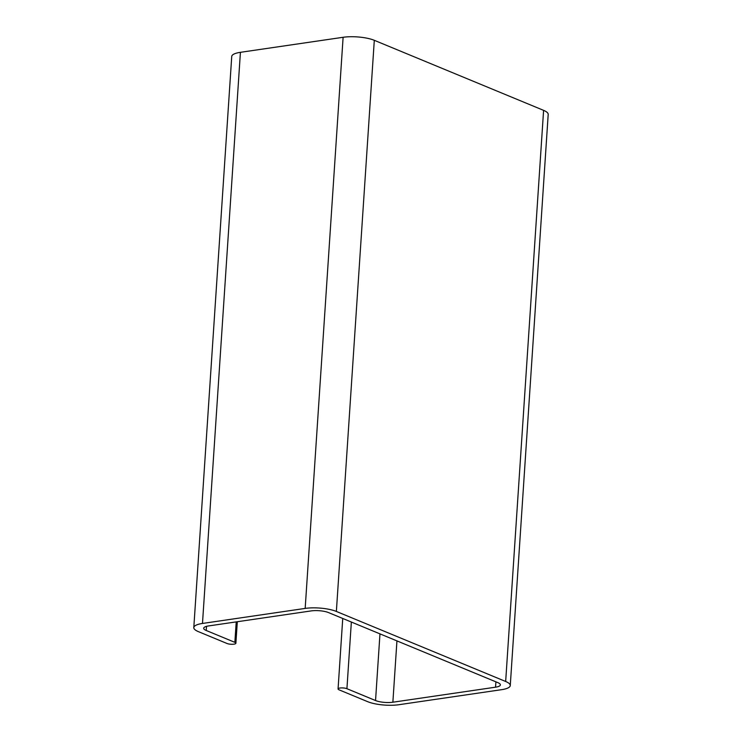 <?xml version="1.0" encoding="UTF-8"?>
<svg xmlns="http://www.w3.org/2000/svg" width="742" height="742" viewBox="0 0 742 742"><rect width="100%" height="100%" fill="white"/><g stroke="black" fill="none" stroke-linecap="round" stroke-linejoin="round"><path stroke-width="1.11" d="M208.511 625.951A12.382 3.339 -176.2 0 0 203.688 628.242A12.382 3.339 -176.2 0 0 206.239 630.496L234.862 642.34A4.953 1.336 3.8 0 1 235.882 643.24A4.953 1.336 3.8 0 1 232.487 644.279A4.953 1.336 3.8 0 1 227.024 643.49L198.402 631.646A22.288 6.01 3.8 0 1 193.801 627.584A22.288 6.01 3.8 0 1 202.483 623.456L305.175 608.412A22.288 6.01 3.8 0 1 336.367 611.445L505.664 681.481A22.288 6.01 3.8 0 1 510.264 685.543A22.288 6.01 3.8 0 1 501.583 689.68L398.899 704.714A22.288 6.01 3.8 0 1 367.707 701.691L339.085 689.847A4.953 1.336 3.8 0 1 338.064 688.947A4.953 1.336 3.8 0 1 341.459 687.908A4.953 1.336 3.8 0 1 346.922 688.706L375.545 700.541A12.382 3.339 -176.2 0 0 392.87 702.22L495.554 687.185A12.382 3.339 -176.2 0 0 500.377 684.885A12.382 3.339 -176.2 0 0 497.826 682.631L328.52 612.586A12.382 3.339 -176.2 0 0 311.195 610.907L208.511 625.951M510.264 685.543L548.199 114.416A22.288 6.01 -176.2 0 0 543.598 110.354L374.302 40.309A22.288 6.01 -176.2 0 0 343.11 37.285L240.417 52.32A22.288 6.01 -176.2 0 0 231.736 56.457L193.801 627.584M206.239 630.496L206.517 626.35M236.216 621.889L234.862 642.34M202.483 623.456L240.417 52.32M343.11 37.285L305.175 608.412M336.367 611.445L374.302 40.309M543.598 110.354L505.664 681.481M346.922 688.706L351.356 622.037M379.969 633.872L375.545 700.541M392.87 702.22L396.942 640.893M495.906 681.842L495.554 687.185M237.31 621.731L235.882 643.24M342.739 618.476L338.064 688.947"/></g></svg>

